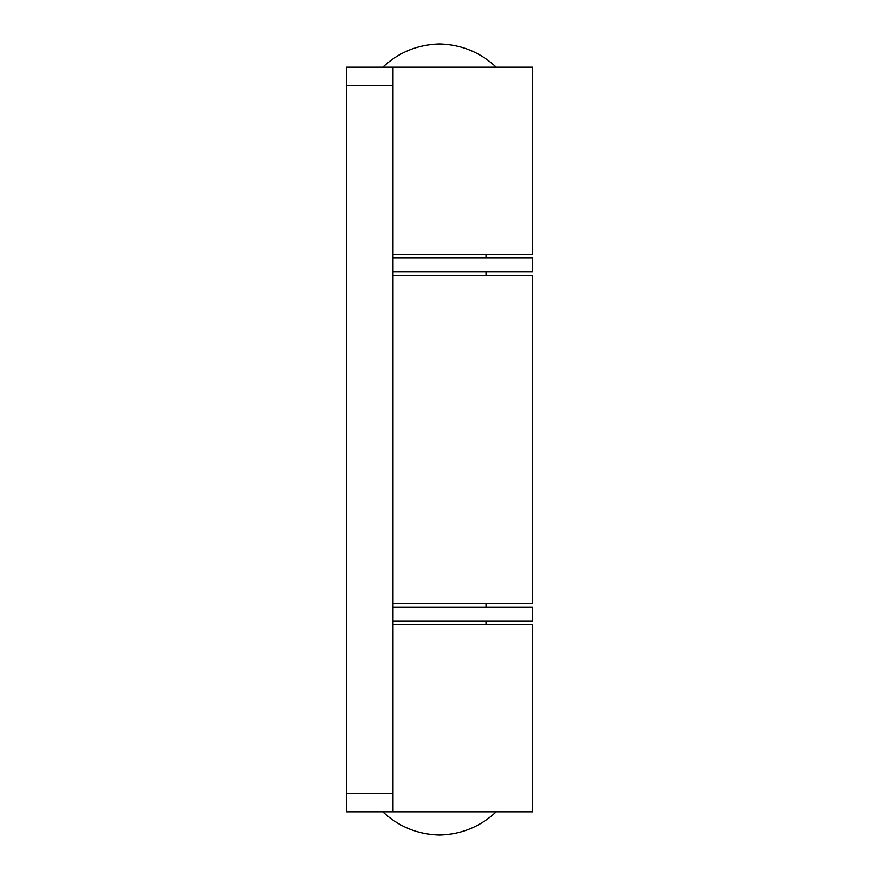 <?xml version="1.0" encoding="UTF-8"?>
<svg xmlns="http://www.w3.org/2000/svg" width="879" height="879" viewBox="0 0 879 879"><rect width="100%" height="100%" fill="white"/><g stroke="black" fill="none" stroke-linecap="round" stroke-linejoin="round"><path stroke-width="1.32" d="M392.968 811.778L392.968 67.222L532.575 67.222L532.575 254.295L392.968 254.295L392.968 258.008L532.575 258.008L532.575 271.974L392.968 271.974L392.968 275.698L532.575 275.698L532.575 603.302L392.968 603.302L392.968 607.026L532.575 607.026L532.575 620.992L392.968 620.992L392.968 624.705L532.575 624.705L532.575 811.778L346.425 811.778L346.425 67.222L382.728 67.222C398.714 52.3 417.635 44.543 439.5 43.95C461.365 44.543 480.286 52.3 496.272 67.222M346.425 67.222L392.968 67.222M346.425 793.166L392.968 793.166M346.425 85.834L392.968 85.834M486.032 254.295L486.032 258.008M486.032 271.974L486.032 275.698M486.032 603.302L486.032 607.026M486.032 620.992L486.032 624.705M496.272 811.778C480.286 826.699 461.365 834.457 439.5 835.05C417.635 834.457 398.714 826.699 382.728 811.778"/></g></svg>
